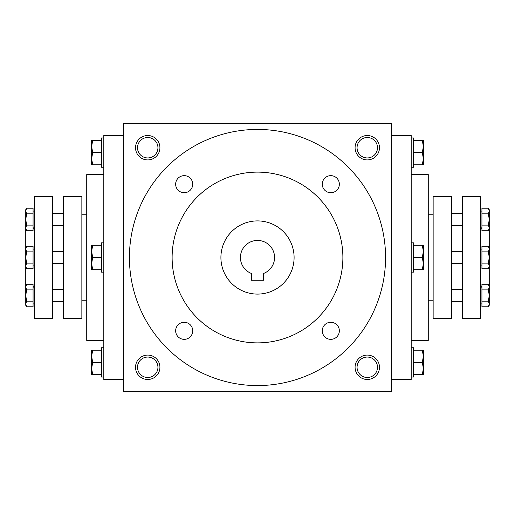 <?xml version="1.0" encoding="UTF-8"?>
<svg xmlns="http://www.w3.org/2000/svg" width="515" height="515" viewBox="0 0 515 515"><rect width="100%" height="100%" fill="white"/><g stroke="black" fill="none" stroke-linecap="round" stroke-linejoin="round"><path stroke-width="0.77" d="M377.495 147.721A10.216 10.216 0 0 1 362.167 156.573A10.216 10.216 0 0 1 362.167 138.876A10.216 10.216 0 0 1 377.495 147.721M123.33 123.33L123.33 391.67L391.67 391.67L391.67 123.33L123.33 123.33M379.471 147.721A12.199 12.199 0 0 1 361.176 158.285A12.199 12.199 0 0 1 361.176 137.157A12.199 12.199 0 0 1 379.471 147.721M135.529 147.721A12.199 12.199 0 0 0 153.824 158.285A12.199 12.199 0 0 0 153.824 137.157A12.199 12.199 0 0 0 135.529 147.721M379.471 367.279A12.199 12.199 0 0 1 361.176 377.843A12.199 12.199 0 0 1 361.176 356.715A12.199 12.199 0 0 1 379.471 367.279M135.529 367.279A12.199 12.199 0 0 0 153.824 377.843A12.199 12.199 0 0 0 153.824 356.715A12.199 12.199 0 0 0 135.529 367.279M488.381 289.894L489.25 295.526L489.25 303.979L488.381 301.159L489.25 295.526L489.25 287.074L488.381 284.261L481.931 284.261L481.931 289.894L488.381 289.894L489.25 287.074L489.25 265.952L488.381 263.133L489.25 257.5L488.381 251.867L489.25 249.048L489.25 229.233L488.381 230.739L489.25 227.926L489.25 229.233M411.189 340.441L428.261 340.441L428.261 174.559L411.189 174.559M391.67 379.471L411.189 379.471L411.189 135.529L391.67 135.529M123.33 379.471L103.811 379.471L103.811 135.529L123.33 135.529M103.811 340.441L86.739 340.441L86.739 174.559L103.811 174.559M26.619 306.792L25.75 305.286L25.75 303.979L26.619 306.792L33.069 306.792L33.069 289.894L26.619 289.894L25.75 295.526L25.75 265.952L26.619 268.766L33.069 268.766L33.069 263.133L26.619 263.133L25.75 265.952L25.75 257.5L26.619 263.133M33.069 263.133L33.069 246.234L26.619 246.234L25.75 249.048L25.75 209.714L26.619 208.208L25.75 211.021L26.619 213.841L25.75 219.474L26.619 225.107L25.75 227.926L26.619 230.739L33.069 230.739L33.069 225.107L26.619 225.107M137.505 367.279A10.216 10.216 0 0 0 152.833 376.124A10.216 10.216 0 0 0 152.833 358.427A10.216 10.216 0 0 0 137.505 367.279M377.495 367.279A10.216 10.216 0 0 1 362.167 376.124A10.216 10.216 0 0 1 362.167 358.427A10.216 10.216 0 0 1 377.495 367.279M137.505 147.721A10.216 10.216 0 0 0 152.833 156.573A10.216 10.216 0 0 0 152.833 138.876A10.216 10.216 0 0 0 137.505 147.721M263.596 280.186L251.404 280.186L251.404 273.452A17.079 17.079 0 0 1 243.859 247.232A17.079 17.079 0 0 1 271.141 247.232A17.079 17.079 0 0 1 263.596 273.452L263.596 280.186M129.426 257.5A128.074 128.074 0 0 0 321.534 368.412A128.074 128.074 0 0 0 321.534 146.588A128.074 128.074 0 0 0 129.426 257.5M172.119 257.5A85.381 85.381 0 0 0 300.194 331.441A85.381 85.381 0 0 0 300.194 183.559A85.381 85.381 0 0 0 172.119 257.5M175.654 184.19A8.536 8.536 0 0 0 188.458 191.58A8.536 8.536 0 0 0 188.458 176.793A8.536 8.536 0 0 0 175.654 184.19M322.274 184.19A8.536 8.536 0 0 0 335.078 191.58A8.536 8.536 0 0 0 335.078 176.793A8.536 8.536 0 0 0 322.274 184.19M175.654 330.81A8.536 8.536 0 0 0 188.458 338.207A8.536 8.536 0 0 0 188.458 323.42A8.536 8.536 0 0 0 175.654 330.81M322.274 330.81A8.536 8.536 0 0 0 335.078 338.207A8.536 8.536 0 0 0 335.078 323.42A8.536 8.536 0 0 0 322.274 330.81M220.909 257.5A36.591 36.591 0 0 0 275.795 289.192A36.591 36.591 0 0 0 275.795 225.808A36.591 36.591 0 0 0 220.909 257.5M92.706 350.2L91.618 356.296L92.706 362.399L91.618 368.495L91.618 350.2L101.371 350.2M101.371 362.399L92.706 362.399M91.618 374.592L91.618 368.495L92.706 374.592L91.618 374.592M103.811 377.031L101.371 377.031L101.371 347.76L103.811 347.76M101.371 374.592L92.706 374.592M92.706 245.301L91.618 251.404L92.706 257.5L91.618 263.596L91.618 245.301L101.371 245.301M101.371 257.5L92.706 257.5M91.618 269.699L91.618 263.596L92.706 269.699L91.618 269.699M103.811 272.139L101.371 272.139L101.371 242.861L103.811 242.861M101.371 269.699L92.706 269.699M92.706 140.408L91.618 146.505L92.706 152.601L91.618 158.704L91.618 140.408L101.371 140.408M101.371 152.601L92.706 152.601M91.618 164.8L91.618 158.704L92.706 164.8L91.618 164.8M103.811 167.24L101.371 167.24L101.371 137.969L103.811 137.969M101.371 164.8L92.706 164.8M422.294 374.592L423.382 368.495L422.294 362.399L423.382 356.296L423.382 374.592L413.629 374.592M413.629 362.399L422.294 362.399M423.382 350.2L423.382 356.296L422.294 350.2L423.382 350.2M411.189 347.76L413.629 347.76L413.629 377.031L411.189 377.031M413.629 350.2L422.294 350.2M422.294 269.699L423.382 263.596L422.294 257.5L423.382 251.404L423.382 269.699L413.629 269.699M413.629 257.5L422.294 257.5M423.382 245.301L423.382 251.404L422.294 245.301L423.382 245.301M411.189 242.861L413.629 242.861L413.629 272.139L411.189 272.139M413.629 245.301L422.294 245.301M422.294 164.8L423.382 158.704L422.294 152.601L423.382 146.505L423.382 164.8L413.629 164.8M413.629 152.601L422.294 152.601M423.382 140.408L423.382 146.505L422.294 140.408L423.382 140.408M411.189 137.969L413.629 137.969L413.629 167.24L411.189 167.24M413.629 140.408L422.294 140.408M25.75 295.526L26.619 301.159L25.75 303.979L25.75 295.526M33.069 301.159L26.619 301.159M33.069 289.894L33.069 284.261L26.619 284.261L25.75 287.074L26.619 289.894M33.069 225.107L33.069 208.208L26.619 208.208M33.069 213.841L26.619 213.841M25.75 249.048L26.619 251.867L25.75 257.5L25.75 247.741L26.619 246.234M33.069 251.867L26.619 251.867M26.619 268.766L25.75 267.259L25.75 265.952M34.286 318.489L34.286 196.511L52.582 196.511L52.582 318.489L34.286 318.489M81.859 318.489L81.859 196.511L63.564 196.511L63.564 318.489L81.859 318.489M488.381 225.107L489.25 219.474L488.381 213.841L489.25 211.021L489.25 227.926L488.381 225.107L481.931 225.107L481.931 230.739L488.381 230.739M488.381 208.208L489.25 209.714L489.25 211.021L488.381 208.208L481.931 208.208L481.931 213.841L488.381 213.841M481.931 213.841L481.931 225.107M489.25 303.979L489.25 305.286L488.381 306.792L489.25 303.979M481.931 289.894L481.931 306.792L488.381 306.792M481.931 301.159L488.381 301.159M488.381 268.766L489.25 265.952L489.25 267.259L488.381 268.766L481.931 268.766L481.931 263.133L488.381 263.133M488.381 246.234L489.25 247.741L489.25 249.048L488.381 246.234L481.931 246.234L481.931 251.867L488.381 251.867M481.931 251.867L481.931 263.133M489.25 249.048L489.25 265.952M480.714 196.511L480.714 318.489L462.419 318.489L462.419 196.511L480.714 196.511M433.141 196.511L433.141 318.489L451.436 318.489L451.436 196.511L433.141 196.511M480.714 286.771L481.931 286.771M480.714 228.229L481.931 228.229M428.261 300.194L433.141 300.194M428.261 214.807L433.141 214.807M81.859 300.194L86.739 300.194M81.859 214.807L86.739 214.807M33.069 286.771L34.286 286.771M33.069 228.229L34.286 228.229M52.582 263.596L63.564 263.596M52.582 251.404L63.564 251.404M33.069 265.895L34.286 265.895M33.069 249.106L34.286 249.106M33.069 227.862L34.286 227.862M33.069 211.079L34.286 211.079M25.75 229.233L26.619 230.739M52.582 301.629L63.564 301.629M52.582 289.43L63.564 289.43M33.069 303.921L34.286 303.921M33.069 287.138L34.286 287.138M25.75 285.767L26.619 284.261M52.582 225.57L63.564 225.57M52.582 213.371L63.564 213.371M462.419 251.404L451.436 251.404M462.419 263.596L451.436 263.596M481.931 249.106L480.714 249.106M481.931 265.895L480.714 265.895M481.931 287.138L480.714 287.138M481.931 303.921L480.714 303.921M489.25 285.767L488.381 284.261M462.419 213.371L451.436 213.371M462.419 225.57L451.436 225.57M481.931 211.079L480.714 211.079M481.931 227.862L480.714 227.862M462.419 289.43L451.436 289.43M462.419 301.629L451.436 301.629"/></g></svg>

